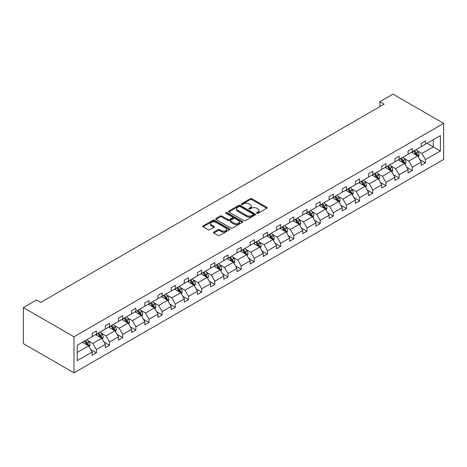 <?xml version="1.0" encoding="UTF-8"?>
<svg xmlns="http://www.w3.org/2000/svg" width="467" height="467" viewBox="0 0 467 467"><rect width="100%" height="100%" fill="white"/><g stroke="black" fill="none" stroke-linecap="round" stroke-linejoin="round"><path stroke-width="0.7" d="M256.815 213.343A0.817 0.473 0 0 0 257.971 213.343L266.774 208.264A1.173 0.677 0 0 0 267.118 207.786A1.173 0.677 0 0 0 266.774 207.307L251.865 198.703A1.173 0.677 0 0 0 250.207 198.703L241.41 203.781A0.817 0.473 0 0 0 241.165 204.114A0.817 0.473 0 0 0 241.41 204.453A0.817 0.473 0 0 0 242.566 204.453L243.704 203.793A3.748 2.166 0 0 1 249.004 203.793L250.248 204.511A3.748 2.166 0 0 1 251.345 206.04A3.748 2.166 0 0 1 250.248 207.57L249.109 208.229A0.817 0.473 0 0 0 248.87 208.562A0.817 0.473 0 0 0 249.109 208.901A0.817 0.473 0 0 0 250.271 208.901L251.409 208.241A3.748 2.166 0 0 1 256.71 208.241L257.953 208.959A3.748 2.166 0 0 1 259.051 210.489A3.748 2.166 0 0 1 257.953 212.018L256.815 212.678A0.817 0.473 0 0 0 256.57 213.01A0.817 0.473 0 0 0 256.815 213.343L256.815 212.678M213.845 232.076A1.173 0.677 0 0 0 213.507 232.554A1.173 0.677 0 0 0 213.845 233.033L218.031 235.45A1.173 0.677 0 0 0 219.688 235.45L229.46 229.805A1.173 0.677 0 0 0 229.805 229.326A1.173 0.677 0 0 0 229.46 228.848L214.551 220.243A1.173 0.677 0 0 0 212.894 220.243L203.122 225.888A1.173 0.677 0 0 0 202.777 226.367A1.173 0.677 0 0 0 203.122 226.839L208.171 229.758A1.173 0.677 0 0 0 209.829 229.758L214.014 227.341A1.173 0.677 0 0 0 214.353 226.869A1.173 0.677 0 0 0 214.014 226.39L211.51 224.942A3.135 1.81 0 0 1 210.588 223.664A3.135 1.81 0 0 1 212.526 221.988A3.135 1.81 0 0 1 215.941 222.385L225.754 228.048A3.135 1.81 0 0 1 226.67 229.326A3.135 1.81 0 0 1 224.738 231.002A3.135 1.81 0 0 1 221.323 230.61L219.688 229.665A1.173 0.677 0 0 0 218.031 229.665L213.845 232.076L213.845 233.033L218.031 230.64L218.031 229.665M443.65 123.376L393.021 94.147L379.858 101.748L384.078 104.182L40.734 302.412L36.514 299.972L23.35 307.572L73.979 336.806L443.65 123.376L443.65 159.428L73.979 372.853L73.979 336.806M243.786 220.576A1.173 0.677 0 0 0 245.444 220.576L255.215 214.937A1.173 0.677 0 0 0 255.56 214.458A1.173 0.677 0 0 0 255.215 213.979L240.312 205.369A1.173 0.677 0 0 0 238.655 205.369L228.883 211.014A1.173 0.677 0 0 0 228.538 211.493A1.173 0.677 0 0 0 228.883 211.971L243.786 220.576M226.349 213.524A0.817 0.473 0 0 1 227.184 213.641L227.184 212.666L242.338 221.416A1.173 0.677 0 0 1 242.682 221.895A1.173 0.677 0 0 1 242.338 222.374L232.566 228.013A1.173 0.677 0 0 1 230.908 228.013L215.999 219.408L215.999 218.451A1.173 0.677 0 0 0 215.655 218.93A1.173 0.677 0 0 0 215.999 219.408M215.999 218.451L220.185 216.034A1.173 0.677 0 0 1 221.843 216.034L227.884 219.525A1.173 0.677 0 0 0 229.542 219.525L232.315 217.926A1.173 0.677 0 0 0 232.659 217.447A1.173 0.677 0 0 0 232.315 216.968L226.022 213.331A0.817 0.473 0 0 1 225.783 212.999A0.817 0.473 0 0 1 226.291 212.561A0.817 0.473 0 0 1 227.184 212.666M77.224 345.259L92.162 336.631L92.162 333.368L96.383 330.934L96.383 334.197L105.326 329.031L105.326 325.768L109.547 323.333L109.547 326.596L118.49 321.436L118.49 318.167L122.71 315.733L122.71 318.996L131.653 313.836L131.653 310.573L135.874 308.132L135.874 311.396L144.817 306.235L144.817 302.972L149.037 300.532L149.037 303.801L157.98 298.635L157.98 295.372L162.201 292.932L162.201 296.201L171.144 291.034L171.144 287.771L175.364 285.337L175.364 288.6L184.307 283.434L184.307 280.171L188.528 277.737L188.528 281L197.471 275.834L197.471 272.57L201.686 270.136L201.686 273.399L210.635 268.233L210.635 264.97L214.849 262.536L214.849 265.799L223.798 260.633L223.798 257.37L228.013 254.935L228.013 258.198L236.962 253.038L236.962 249.769L241.176 247.335L241.176 250.598L250.125 245.438L250.125 242.169L254.34 239.734L254.34 242.998L263.289 237.837L263.289 234.574L267.503 232.134L267.503 235.397L276.452 230.237L276.452 226.974L280.667 224.534L280.667 227.803L289.616 222.636L289.616 219.373L293.831 216.939L293.831 220.202L302.774 215.036L302.774 211.773L306.994 209.339L306.994 212.602L315.937 207.436L315.937 204.172L320.158 201.738L320.158 205.001L329.101 199.835L329.101 196.572L333.321 194.138L333.321 197.401L342.264 192.235L342.264 188.972L346.485 186.537L346.485 189.8L355.428 184.634L355.428 181.371L359.648 178.937L359.648 182.2L368.591 177.04L368.591 173.771L372.812 171.336L372.812 174.6L381.755 169.439L381.755 166.176L385.976 163.736L385.976 166.999L394.919 161.839L394.919 158.576L399.139 156.136L399.139 159.405L408.082 154.238L408.082 150.975L412.303 148.535L412.303 151.804L421.246 146.638L421.246 143.375L425.466 140.941L425.466 144.204L440.399 135.582L440.399 150.975L425.466 159.597L425.466 162.86L421.246 165.295L421.246 162.031L412.303 167.198L412.303 170.461L408.082 172.895L408.082 169.632L399.139 174.798L399.139 178.061L394.919 180.495L394.919 177.232L385.976 182.399L385.976 185.662L381.755 188.096L381.755 184.833L372.812 189.999L372.812 193.262L368.591 195.696L368.591 192.433L359.648 197.594L359.648 200.863L355.428 203.297L355.428 200.034L346.485 205.194L346.485 208.457L342.264 210.897L342.264 207.634L333.321 212.794L333.321 216.058L329.101 218.498L329.101 215.229L320.158 220.395L320.158 223.658L315.937 226.098L315.937 222.829L306.994 227.995L306.994 231.258L302.774 233.693L302.774 230.429L293.831 235.596L293.831 238.859L289.616 241.293L289.616 238.03L280.667 243.196L280.667 246.459L276.452 248.893L276.452 245.63L267.503 250.797L267.503 254.06L263.289 256.494L263.289 253.231L254.34 258.397L254.34 261.66L250.125 264.094L250.125 260.831L241.176 265.992L241.176 269.261L236.962 271.695L236.962 268.432L228.013 273.592L228.013 276.861L223.798 279.295L223.798 276.032L214.849 281.192L214.849 284.456L210.635 286.896L210.635 283.632L201.686 288.793L201.686 292.056L197.471 294.496L197.471 291.227L188.528 296.393L188.528 299.656L184.307 302.091L184.307 298.827L175.364 303.994L175.364 307.257L171.144 309.691L171.144 306.428L162.201 311.594L162.201 314.857L157.98 317.291L157.98 314.028L149.037 319.194L149.037 322.458L144.817 324.892L144.817 321.629L135.874 326.795L135.874 330.058L131.653 332.492L131.653 329.229L122.71 334.395L122.71 337.659L118.49 340.093L118.49 336.83L109.547 341.99L109.547 345.259L105.326 347.693L105.326 344.43L96.383 349.59L96.383 352.854L92.162 355.294L92.162 352.03L77.224 360.652L77.224 345.259M95.537 334.687L101.783 338.289L92.84 343.455L87.954 340.636M92.84 343.455L96.383 349.59M101.783 338.289L105.326 344.43M92.162 335.855L92.84 336.246L96.383 334.197M108.7 327.087L114.946 330.689L106.003 335.855L101.117 333.035M106.003 335.855L109.547 341.99M114.946 330.689L118.49 336.83M105.326 328.254L106.003 328.645L109.547 326.596M121.864 319.486L128.11 323.088L119.167 328.254L114.281 325.435M119.167 328.254L122.71 334.395M128.11 323.088L131.653 329.229M118.49 320.654L119.167 321.045L122.71 318.996M135.027 311.886L141.273 315.488L132.33 320.654L127.444 317.834M132.33 320.654L135.874 326.795M141.273 315.488L144.817 321.629M131.653 313.053L132.33 313.445L135.874 311.396M148.191 304.286L154.437 307.893L145.494 313.053L140.608 310.234M145.494 313.053L149.037 319.194M154.437 307.893L157.98 314.028M144.817 305.453L145.494 305.844L149.037 303.801M161.354 296.685L167.6 300.293L158.652 305.453L153.771 302.634M158.652 305.453L162.201 311.594M167.6 300.293L171.144 306.428M157.98 297.853L158.652 298.244L162.201 296.201M174.518 289.085L180.764 292.692L171.815 297.853L166.935 295.033M171.815 297.853L175.364 303.994M180.764 292.692L184.307 298.827M171.144 290.252L171.815 290.643L175.364 288.6M187.681 281.484L193.928 285.092L184.979 290.252L180.099 287.433M184.979 290.252L188.528 296.393M193.928 285.092L197.471 291.227M184.307 282.658L184.979 283.043L188.528 281M200.845 273.884L207.091 277.491L198.142 282.658L193.262 279.838M198.142 282.658L201.686 288.793M207.091 277.491L210.635 283.632M197.471 275.057L198.142 275.442L201.686 273.399M214.009 266.289L220.255 269.891L211.306 275.057L206.426 272.238M211.306 275.057L214.849 281.192M220.255 269.891L223.798 276.032M210.635 267.457L211.306 267.848L214.849 265.799M227.172 258.689L233.418 262.291L224.469 267.457L219.589 264.637M224.469 267.457L228.013 273.592M233.418 262.291L236.962 268.432M223.798 259.856L224.469 260.247L228.013 258.198M240.336 251.088L246.582 254.69L237.633 259.856L232.753 257.037M237.633 259.856L241.176 265.992M246.582 254.69L250.125 260.831M236.962 252.256L237.633 252.647L241.176 250.598M253.499 243.488L259.74 247.09L250.797 252.256L245.916 249.436M250.797 252.256L254.34 258.397M259.74 247.09L263.289 253.231M250.125 244.655L250.797 245.047L254.34 242.998M266.663 235.888L272.903 239.495L263.96 244.655L259.08 241.836M263.96 244.655L267.503 250.797M272.903 239.495L276.452 245.63M263.289 237.055L263.96 237.446L267.503 235.397M279.826 228.287L286.067 231.895L277.124 237.055L272.243 234.236M277.124 237.055L280.667 243.196M286.067 231.895L289.616 238.03M276.452 229.455L277.124 229.846L280.667 227.803M292.99 220.687L299.23 224.294L290.287 229.455L285.407 226.635M290.287 229.455L293.831 235.596M299.23 224.294L302.774 230.429M289.616 221.854L290.287 222.245L293.831 220.202M306.154 213.086L312.394 216.694L303.451 221.854L298.565 219.035M303.451 221.854L306.994 227.995M312.394 216.694L315.937 222.829M302.774 214.26L303.451 214.645L306.994 212.602M319.317 205.486L325.557 209.093L316.614 214.26L311.728 211.44M316.614 214.26L320.158 220.395M325.557 209.093L329.101 215.229M315.937 206.659L316.614 207.044L320.158 205.001M332.481 197.885L338.721 201.493L329.778 206.659L324.892 203.84M329.778 206.659L333.321 212.794M338.721 201.493L342.264 207.634M329.101 199.059L329.778 199.45L333.321 197.401M345.644 190.291L351.884 193.893L342.941 199.059L338.055 196.239M342.941 199.059L346.485 205.194M351.884 193.893L355.428 200.034M342.264 191.458L342.941 191.849L346.485 189.8M358.808 182.69L365.048 186.292L356.105 191.458L351.219 188.639M356.105 191.458L359.648 197.594M365.048 186.292L368.591 192.433M355.428 183.858L356.105 184.249L359.648 182.2M371.971 175.09L378.212 178.692L369.269 183.858L364.383 181.038M369.269 183.858L372.812 189.999M378.212 178.692L381.755 184.833M368.591 176.257L369.269 176.649L372.812 174.6M385.129 167.49L391.375 171.091L382.432 176.257L377.546 173.438M382.432 176.257L385.976 182.399M391.375 171.091L394.919 177.232M381.755 168.657L382.432 169.048L385.976 166.999M398.293 159.889L404.539 163.497L395.596 168.657L390.71 165.838M395.596 168.657L399.139 174.798M404.539 163.497L408.082 169.632M394.919 161.057L395.596 161.448L399.139 159.405M411.456 152.289L417.702 155.896L408.759 161.057L403.873 158.237M408.759 161.057L412.303 167.198M417.702 155.896L421.246 162.031M408.082 153.456L408.759 153.847L412.303 151.804M427.072 143.276L433.312 146.883L421.923 153.456L417.037 150.637M421.923 153.456L425.466 159.597M440.399 150.975L433.312 146.883L433.312 139.674L440.399 135.582M23.35 307.572L23.35 343.624L73.979 372.853M379.858 101.748L379.858 106.616M421.246 145.856L421.923 146.247L425.466 144.204M77.224 352.468L88.619 345.889L82.373 342.282M88.619 345.889L92.162 352.03M419.856 159.621L425.466 162.86M406.693 167.221L412.303 170.461M393.529 174.821L399.139 178.061M380.366 182.422L385.976 185.662M367.202 190.022L372.812 193.262M354.039 197.623L359.648 200.863M340.875 205.217L346.485 208.457M327.711 212.818L333.321 216.058M314.548 220.418L320.158 223.658M301.384 228.019L306.994 231.258M288.221 235.619L293.831 238.859M275.057 243.219L280.667 246.459M261.894 250.82L267.503 254.06M248.73 258.42L254.34 261.66M235.566 266.021L241.176 269.261M222.403 273.621L228.013 276.861M209.239 281.216L214.849 284.456M196.076 288.816L201.686 292.056M182.912 296.417L188.528 299.656M169.749 304.017L175.364 307.257M156.585 311.617L162.201 314.857M143.422 319.218L149.037 322.458M130.258 326.818L135.874 330.058M117.094 334.419L122.71 337.659M103.931 342.019L109.547 345.259M90.767 349.614L96.383 352.854M257.142 213.46L257.953 212.993A3.748 2.166 0 0 0 259.051 211.463L259.051 210.489M251.345 206.04L251.345 207.015A3.748 2.166 0 0 1 250.248 208.545L249.436 209.012M266.756 208.276L251.865 199.678A1.173 0.677 0 0 0 250.207 199.678L241.737 204.569M255.215 213.979L255.215 214.937L240.312 206.344A1.173 0.677 0 0 0 238.655 206.344L228.894 211.977M253.149 214.791A0.817 0.473 0 0 0 253.388 214.458A0.817 0.473 0 0 0 253.149 214.12L240.061 206.566A0.817 0.473 0 0 0 238.9 206.566L237.703 207.26A3.748 2.166 0 0 0 236.606 208.79A3.748 2.166 0 0 0 237.703 210.319L246.646 215.485A3.748 2.166 0 0 0 251.947 215.485L253.149 214.791L253.149 215.766A0.817 0.473 0 0 0 253.388 215.433L253.388 214.458M236.606 208.79L236.606 209.765A3.748 2.166 0 0 0 237.703 211.294L237.703 210.319M253.149 215.766L251.947 216.46A3.748 2.166 0 0 1 246.646 216.46L237.703 211.294M216.017 219.414L220.185 217.009L220.185 216.034M232.659 217.447L232.659 218.422A1.173 0.677 0 0 1 232.315 218.9L229.542 220.5A1.173 0.677 0 0 1 227.884 220.5L221.843 217.009A1.173 0.677 0 0 0 220.185 217.009M227.184 213.641L242.326 222.38M234.16 223.15A3.135 1.81 0 0 0 237.575 223.541A3.135 1.81 0 0 0 239.507 221.872A3.135 1.81 0 0 0 238.59 220.587L235.135 218.591A1.173 0.677 0 0 0 233.477 218.591L230.704 220.196A1.173 0.677 0 0 0 230.359 220.675A1.173 0.677 0 0 0 230.704 221.154L234.16 223.15L234.16 224.125A3.135 1.81 0 0 0 237.575 224.516A3.135 1.81 0 0 0 239.507 222.841L239.507 221.872M230.359 220.675L230.359 221.65A1.173 0.677 0 0 0 230.704 222.129L230.704 221.154M234.16 224.125L230.704 222.129M226.67 229.326L226.67 230.301A3.135 1.81 0 0 1 224.738 231.976A3.135 1.81 0 0 1 221.323 231.579L219.688 230.64A1.173 0.677 0 0 0 218.031 230.64M210.588 223.664L210.588 224.639A3.135 1.81 0 0 0 211.51 225.917L211.51 224.942M214.014 226.39L214.014 227.341L211.51 225.917M229.443 229.817L214.551 221.218A1.173 0.677 0 0 0 212.894 221.218L203.139 226.851M418.344 157.005L419.121 154.764A3.164 1.827 -120 0 0 418.111 152.073L416.214 149.545M412.816 153.077L411.999 151.979M417.235 155.622L417.41 154.898A3.164 1.827 -120 0 0 416.506 152.995L414.614 150.467M413.82 150.923L415.904 153.707A1.611 0.928 60 0 1 416.196 154.198L417.41 154.898M413.599 151.051L415.496 153.579A3.164 1.827 60 0 1 416.284 155.073M405.181 164.606L405.957 162.364A3.164 1.827 -120 0 0 404.947 159.673L403.056 157.14M399.653 160.677L398.836 159.58M404.072 163.222L404.247 162.498A3.164 1.827 -120 0 0 403.342 160.595L401.451 158.068M400.657 158.523L402.741 161.308A1.611 0.928 60 0 1 403.033 161.798L404.247 162.498M400.435 158.652L402.332 161.179A3.164 1.827 60 0 1 403.12 162.674M392.017 172.206L392.794 169.965A3.164 1.827 -120 0 0 391.784 167.274L389.892 164.74M386.495 168.272L385.672 167.18M390.908 170.823L391.083 170.099A3.164 1.827 -120 0 0 390.178 168.196L388.287 165.668M387.493 166.124L389.577 168.908A1.611 0.928 60 0 1 389.875 169.398L391.083 170.099M387.271 166.252L389.169 168.78A3.164 1.827 60 0 1 389.957 170.274M378.854 179.807L379.63 177.565A3.164 1.827 -120 0 0 378.62 174.868L376.729 172.341M373.331 175.872L372.508 174.775M377.745 178.423L377.926 177.699A3.164 1.827 -120 0 0 377.015 175.796L375.124 173.269M374.33 173.724L376.414 176.508A1.611 0.928 60 0 1 376.711 176.999L377.926 177.699M374.108 173.852L376.005 176.38A3.164 1.827 60 0 1 376.793 177.874M365.69 187.407L366.467 185.165A3.164 1.827 -120 0 0 365.457 182.469L363.565 179.941M360.168 183.473L359.345 182.375M364.581 186.024L364.762 185.3A3.164 1.827 -120 0 0 363.851 183.397L361.96 180.869M361.166 181.324L363.25 184.109A1.611 0.928 60 0 1 363.548 184.599L364.762 185.3M360.95 181.453L362.841 183.98A3.164 1.827 60 0 1 363.63 185.475M352.527 195.002L353.303 192.76A3.164 1.827 -120 0 0 352.293 190.069L350.402 187.541M347.004 191.073L346.181 189.976M351.418 193.624L351.598 192.9A3.164 1.827 -120 0 0 350.694 190.997L348.796 188.47M348.003 188.925L350.087 191.709A1.611 0.928 60 0 1 350.384 192.2L351.598 192.9M347.787 189.053L349.678 191.581A3.164 1.827 60 0 1 350.466 193.075M339.363 202.602L340.139 200.361A3.164 1.827 -120 0 0 339.13 197.669L337.238 195.142M333.841 198.673L333.018 197.576M338.254 201.224L338.435 200.495A3.164 1.827 -120 0 0 337.53 198.598L335.633 196.064M334.839 196.525L336.923 199.31A1.611 0.928 60 0 1 337.221 199.794L338.435 200.495M334.623 196.654L336.514 199.181A3.164 1.827 60 0 1 337.302 200.676M326.199 210.203L326.976 207.961A3.164 1.827 -120 0 0 325.966 205.27L324.075 202.742M320.677 206.274L319.854 205.176M325.09 208.825L325.271 208.095A3.164 1.827 -120 0 0 324.367 206.198L322.469 203.665M321.675 204.126L323.765 206.904A1.611 0.928 60 0 1 324.057 207.395L325.271 208.095M321.459 204.248L323.351 206.782A3.164 1.827 60 0 1 324.139 208.276M313.036 217.803L313.812 215.561A3.164 1.827 -120 0 0 312.802 212.87L310.911 210.343M307.514 213.874L306.691 212.777M311.927 216.425L312.108 215.696A3.164 1.827 -120 0 0 311.203 213.793L309.306 211.265M308.512 211.726L310.602 214.505A1.611 0.928 60 0 1 310.894 214.995L312.108 215.696M308.296 211.849L310.187 214.382A3.164 1.827 60 0 1 310.975 215.871M299.872 225.403L300.649 223.162A3.164 1.827 -120 0 0 299.639 220.471L297.748 217.943M294.35 221.475L293.527 220.377M298.763 224.026L298.944 223.296A3.164 1.827 -120 0 0 298.039 221.393L296.142 218.865M295.348 219.321L297.438 222.105A1.611 0.928 60 0 1 297.73 222.596L298.944 223.296M295.132 219.449L297.024 221.977A3.164 1.827 60 0 1 297.812 223.471M286.709 233.004L287.485 230.762A3.164 1.827 -120 0 0 286.475 228.071L284.584 225.538M281.187 229.075L280.363 227.978M285.6 231.62L285.781 230.896A3.164 1.827 -120 0 0 284.876 228.993L282.979 226.466M282.185 226.921L284.275 229.706A1.611 0.928 60 0 1 284.566 230.196L285.781 230.896M281.969 227.05L283.86 229.577A3.164 1.827 60 0 1 284.648 231.072M273.545 240.604L274.322 238.363A3.164 1.827 -120 0 0 273.312 235.672L271.42 233.138M268.023 236.67L267.2 235.578M272.436 239.221L272.617 238.497A3.164 1.827 -120 0 0 271.712 236.594L269.815 234.066M269.021 234.522L271.111 237.306A1.611 0.928 60 0 1 271.403 237.796L272.617 238.497M268.805 234.65L270.697 237.178A3.164 1.827 60 0 1 271.485 238.672M260.382 248.205L261.158 245.963A3.164 1.827 -120 0 0 260.148 243.266L258.257 240.738M254.859 244.27L254.036 243.179M259.278 246.821L259.454 246.097A3.164 1.827 -120 0 0 258.549 244.194L256.652 241.667M255.863 242.122L257.947 244.906A1.611 0.928 60 0 1 258.239 245.397L259.454 246.097M255.642 242.25L257.533 244.778A3.164 1.827 60 0 1 258.321 246.272M247.218 255.805L247.995 253.563A3.164 1.827 -120 0 0 246.985 250.867L245.093 248.339M241.696 251.871L240.873 250.773M246.115 254.422L246.29 253.698A3.164 1.827 -120 0 0 245.385 251.795L243.488 249.267M242.7 249.722L244.784 252.507A1.611 0.928 60 0 1 245.076 252.997L246.29 253.698M242.478 249.851L244.369 252.378A3.164 1.827 60 0 1 245.157 253.873M234.055 263.4L234.831 261.164A3.164 1.827 -120 0 0 233.821 258.467L231.93 255.939M228.532 259.471L227.709 258.374M232.951 262.022L233.126 261.298A3.164 1.827 -120 0 0 232.222 259.395L230.324 256.868M229.536 257.323L231.62 260.107A1.611 0.928 60 0 1 231.912 260.598L233.126 261.298M229.315 257.451L231.206 259.979A3.164 1.827 60 0 1 231.994 261.473M220.891 271L221.667 268.758A3.164 1.827 -120 0 0 220.657 266.067L218.766 263.54M215.369 267.071L214.546 265.974M219.788 269.622L219.963 268.899A3.164 1.827 -120 0 0 219.058 266.996L217.161 264.462M216.373 264.923L218.457 267.708A1.611 0.928 60 0 1 218.749 268.192L219.963 268.899M216.151 265.052L218.042 267.579A3.164 1.827 60 0 1 218.83 269.074M207.727 278.601L208.504 276.359A3.164 1.827 -120 0 0 207.5 273.668L205.603 271.14M202.205 274.672L201.382 273.574M206.624 277.223L206.799 276.493A3.164 1.827 -120 0 0 205.894 274.596L203.997 272.063M203.209 272.524L205.293 275.308A1.611 0.928 60 0 1 205.585 275.793L206.799 276.493M202.987 272.652L204.879 275.18A3.164 1.827 60 0 1 205.667 276.674M194.564 286.201L195.34 283.959A3.164 1.827 -120 0 0 194.336 281.268L192.439 278.741M189.042 282.272L188.219 281.175M193.461 284.823L193.636 284.094A3.164 1.827 -120 0 0 192.731 282.191L190.834 279.663M190.046 280.124L192.13 282.903A1.611 0.928 60 0 1 192.422 283.393L193.636 284.094M189.824 280.247L191.715 282.78A3.164 1.827 60 0 1 192.503 284.269M181.406 293.801L182.177 291.56A3.164 1.827 -120 0 0 181.173 288.869L179.275 286.341M175.878 289.873L175.055 288.775M180.297 292.424L180.472 291.694A3.164 1.827 -120 0 0 179.567 289.791L177.67 287.263M176.882 287.725L178.966 290.503A1.611 0.928 60 0 1 179.258 290.994L180.472 291.694M176.66 287.847L178.552 290.381A3.164 1.827 60 0 1 179.34 291.869M168.243 301.402L169.013 299.16A3.164 1.827 -120 0 0 168.009 296.469L166.112 293.941M162.714 297.473L161.891 296.376M167.133 300.018L167.309 299.294A3.164 1.827 -120 0 0 166.404 297.391L164.507 294.864M163.719 295.319L165.803 298.104A1.611 0.928 60 0 1 166.094 298.594L167.309 299.294M163.497 295.448L165.394 297.975A3.164 1.827 60 0 1 166.176 299.47M155.079 309.002L155.855 306.761A3.164 1.827 -120 0 0 154.846 304.07L152.948 301.536M149.551 305.074L148.728 303.976M153.97 307.619L154.145 306.895A3.164 1.827 -120 0 0 153.24 304.992L151.343 302.464M150.555 302.92L152.639 305.704A1.611 0.928 60 0 1 152.931 306.194L154.145 306.895M150.333 303.048L152.23 305.576A3.164 1.827 60 0 1 153.018 307.07M141.915 316.603L142.692 314.361A3.164 1.827 -120 0 0 141.682 311.67L139.785 309.136M136.387 312.668L135.564 311.577M140.806 315.219L140.981 314.495A3.164 1.827 -120 0 0 140.077 312.592L138.179 310.065M137.391 310.52L139.475 313.304A1.611 0.928 60 0 1 139.767 313.795L140.981 314.495M137.17 310.648L139.067 313.176A3.164 1.827 60 0 1 139.855 314.67M128.752 324.203L129.528 321.961A3.164 1.827 -120 0 0 128.518 319.265L126.621 316.737M123.224 320.269L122.401 319.171M127.643 322.82L127.818 322.096A3.164 1.827 -120 0 0 126.913 320.193L125.022 317.665M124.228 318.12L126.312 320.905A1.611 0.928 60 0 1 126.604 321.395L127.818 322.096M124.006 318.249L125.903 320.776A3.164 1.827 60 0 1 126.691 322.271M115.588 331.803L116.365 329.562A3.164 1.827 -120 0 0 115.355 326.865L113.458 324.337M110.06 327.869L109.237 326.772M114.479 330.42L114.654 329.696A3.164 1.827 -120 0 0 113.75 327.793L111.858 325.266M111.064 325.721L113.148 328.505A1.611 0.928 60 0 1 113.44 328.996L114.654 329.696M110.842 325.849L112.74 328.377A3.164 1.827 60 0 1 113.528 329.871M102.425 339.398L103.201 337.156A3.164 1.827 -120 0 0 102.191 334.465L100.294 331.938M96.897 335.469L96.074 334.372M101.316 338.02L101.491 337.297A3.164 1.827 -120 0 0 100.586 335.394L98.695 332.866M97.901 333.321L99.985 336.106A1.611 0.928 60 0 1 100.277 336.59L101.491 337.297M97.679 333.45L99.576 335.977A3.164 1.827 60 0 1 100.364 337.472M89.261 346.999L90.038 344.757A3.164 1.827 -120 0 0 89.028 342.066L87.131 339.538M83.733 343.07L82.916 341.972M88.152 345.621L88.327 344.891A3.164 1.827 -120 0 0 87.422 342.994L85.531 340.461M84.737 340.922L86.821 343.706A1.611 0.928 60 0 1 87.113 344.191L88.327 344.891M84.515 341.05L86.413 343.578A3.164 1.827 60 0 1 87.201 345.072M257.953 212.993L257.953 212.018M249.109 208.901L249.109 208.229M250.248 208.545L250.248 207.57M241.41 204.453L241.41 203.781M250.207 199.678L250.207 198.703M251.865 199.678L251.865 198.703M266.774 208.264L266.774 207.307M228.883 211.971L228.883 211.014M238.655 206.344L238.655 205.369M240.312 206.344L240.312 205.369M246.646 216.46L246.646 215.485M251.947 216.46L251.947 215.485M221.843 217.009L221.843 216.034M227.884 220.5L227.884 219.525M229.542 220.5L229.542 219.525M232.315 218.9L232.315 217.926M242.338 222.374L242.338 221.416M219.688 230.64L219.688 229.665M221.323 231.579L221.323 230.61M203.122 226.839L203.122 225.888M212.894 221.218L212.894 220.243M214.551 221.218L214.551 220.243M229.46 229.805L229.46 228.848M417.475 155.762L419.097 154.822M416.506 152.995L418.111 152.073M414.597 154.098L415.496 153.579M404.311 163.362L405.934 162.423M403.342 160.595L404.947 159.673M401.433 161.699L402.332 161.179M391.148 170.963L392.77 170.023M390.178 168.196L391.784 167.274M388.27 169.299L389.169 168.78M377.984 178.563L379.607 177.623M377.015 175.796L378.62 174.868M375.106 176.9L376.005 176.38M364.82 186.164L366.443 185.224M363.851 183.397L365.457 182.469M361.943 184.5L362.841 183.98M351.657 193.764L353.28 192.824M350.694 190.997L352.293 190.069M348.779 192.1L349.678 191.581M338.493 201.365L340.122 200.425M337.53 198.598L339.13 197.669M335.615 199.701L336.514 199.181M325.33 208.959L326.958 208.025M324.367 206.198L325.966 205.27M322.452 207.301L323.351 206.782M312.166 216.56L313.795 215.626M311.203 213.793L312.802 212.87M309.288 214.902L310.187 214.382M299.003 224.16L300.631 223.226M298.039 221.393L299.639 220.471M296.125 222.496L297.024 221.977M285.839 231.76L287.468 230.821M284.876 228.993L286.475 228.071M282.961 230.097L283.86 229.577M272.675 239.361L274.304 238.421M271.712 236.594L273.312 235.672M269.798 237.697L270.697 237.178M259.512 246.961L261.141 246.021M258.549 244.194L260.148 243.266M256.634 245.298L257.533 244.778M246.348 254.562L247.977 253.622M245.385 251.795L246.985 250.867M243.47 252.898L244.369 252.378M233.191 262.162L234.813 261.222M232.222 259.395L233.821 258.467M230.307 260.498L231.206 259.979M220.027 269.763L221.65 268.823M219.058 266.996L220.657 266.067M217.143 268.099L218.042 267.579M206.863 277.357L208.486 276.423M205.894 274.596L207.5 273.668M203.98 275.699L204.879 275.18M193.7 284.958L195.323 284.024M192.731 282.191L194.336 281.268M190.816 283.3L191.715 282.78M180.536 292.558L182.159 291.624M179.567 289.791L181.173 288.869M177.653 290.894L178.552 290.381M167.373 300.158L168.996 299.219M166.404 297.391L168.009 296.469M164.489 298.495L165.394 297.975M154.209 307.759L155.832 306.819M153.24 304.992L154.846 304.07M151.326 306.095L152.23 305.576M141.046 315.359L142.668 314.419M140.077 312.592L141.682 311.67M138.168 313.696L139.067 313.176M127.882 322.96L129.505 322.02M126.913 320.193L128.518 319.265M125.004 321.296L125.903 320.776M114.719 330.56L116.341 329.62M113.75 327.793L115.355 326.865M111.841 328.896L112.74 328.377M101.555 338.161L103.178 337.221M100.586 335.394L102.191 334.465M98.677 336.497L99.576 335.977M88.391 345.755L90.014 344.821M87.422 342.994L89.028 342.066M85.514 344.097L86.413 343.578"/></g></svg>
